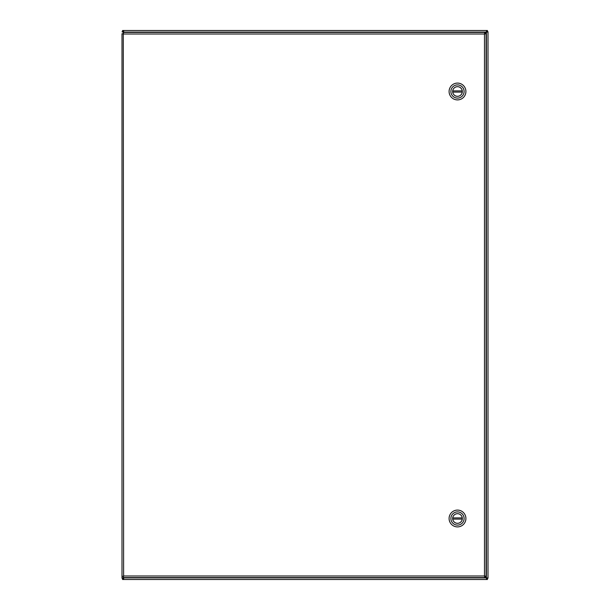 <?xml version="1.0" encoding="UTF-8"?>
<svg xmlns="http://www.w3.org/2000/svg" width="610" height="610" viewBox="0 0 610 610"><rect width="100%" height="100%" fill="white"/><g stroke="black" fill="none" stroke-linecap="round" stroke-linejoin="round"><path stroke-width="0.91" d="M484.622 576.29L486.223 577.891L486.704 579.5L123.296 579.5L124.074 577.594M484.79 33.878L486.391 32.277L488 31.796L488 578.204L486.391 577.723L484.79 576.122M124.074 32.406L123.296 30.5L486.704 30.5L486.223 32.101L484.622 33.71M123.738 577.594L122 578.204L122 33.703L123.609 34.008L122 33.703M486.871 31.796L488 31.72L486.391 32.277L486.391 577.723L488 578.204L486.871 578.204M123.296 31.628L122.564 31.628L122.564 30.5L123.296 30.5L123.777 32.101L486.223 32.101L486.704 30.5L487.436 30.5L487.436 31.628L486.704 31.628M123.609 32.406L123.128 31.796L122 31.796L123.738 32.406M123.128 578.204L122 578.204L123.128 578.204L123.609 577.594M486.704 578.371L487.436 578.371L487.436 579.5L486.704 579.5L486.223 577.899L123.777 577.891L123.296 579.5L122.564 579.5L122.564 578.371L123.296 578.371M122 31.796L123.128 31.796M488 577.395L488 32.604M124.104 579.5L485.895 579.5M123.128 576.297L122 576.297L123.128 576.297M128.542 32.406L125.675 32.406M123.296 32.406L123.609 575.985L484.485 575.985L484.485 34.008L123.609 34.008L123.296 32.406L484.797 32.406L484.485 34.008L486.094 33.703L486.094 576.297L484.485 575.985L484.797 577.594L123.296 577.594L123.609 575.985L123.296 577.594M486.094 576.297L484.485 575.985L484.797 577.594M484.797 32.406L484.485 34.008L486.094 33.703M457.5 99.903A8.403 8.403 0 0 1 450.218 87.299A8.403 8.403 0 0 1 464.782 87.299A8.403 8.403 0 0 1 457.5 99.903M457.5 84.897A6.603 6.603 0 0 1 464.103 91.5A6.603 6.603 0 0 1 457.5 98.103A6.603 6.603 0 0 1 450.897 91.5A6.603 6.603 0 0 1 457.5 84.897M457.5 96.334A4.834 4.834 0 0 0 461.686 89.083A4.834 4.834 0 0 0 453.314 89.083A4.834 4.834 0 0 0 457.5 96.334M462.266 92.102L452.734 92.102A4.804 4.804 0 0 0 462.266 92.102A4.804 4.804 0 0 0 462.266 90.898L452.734 90.898A4.804 4.804 0 0 1 462.266 90.898M452.734 90.898A4.804 4.804 0 0 0 452.734 92.102M457.5 526.903A8.403 8.403 0 0 1 450.218 514.299A8.403 8.403 0 0 1 464.782 514.299A8.403 8.403 0 0 1 457.5 526.903M457.5 511.897A6.603 6.603 0 0 1 464.103 518.5A6.603 6.603 0 0 1 457.5 525.103A6.603 6.603 0 0 1 450.897 518.5A6.603 6.603 0 0 1 457.5 511.897M457.5 523.334A4.834 4.834 0 0 0 461.686 516.083A4.834 4.834 0 0 0 453.314 516.083A4.834 4.834 0 0 0 457.5 523.334M462.266 519.102L452.734 519.102A4.804 4.804 0 0 0 462.266 519.102A4.804 4.804 0 0 0 462.266 517.898L452.734 517.898A4.804 4.804 0 0 1 462.266 517.898M452.734 517.898A4.804 4.804 0 0 0 452.734 519.102"/></g></svg>
